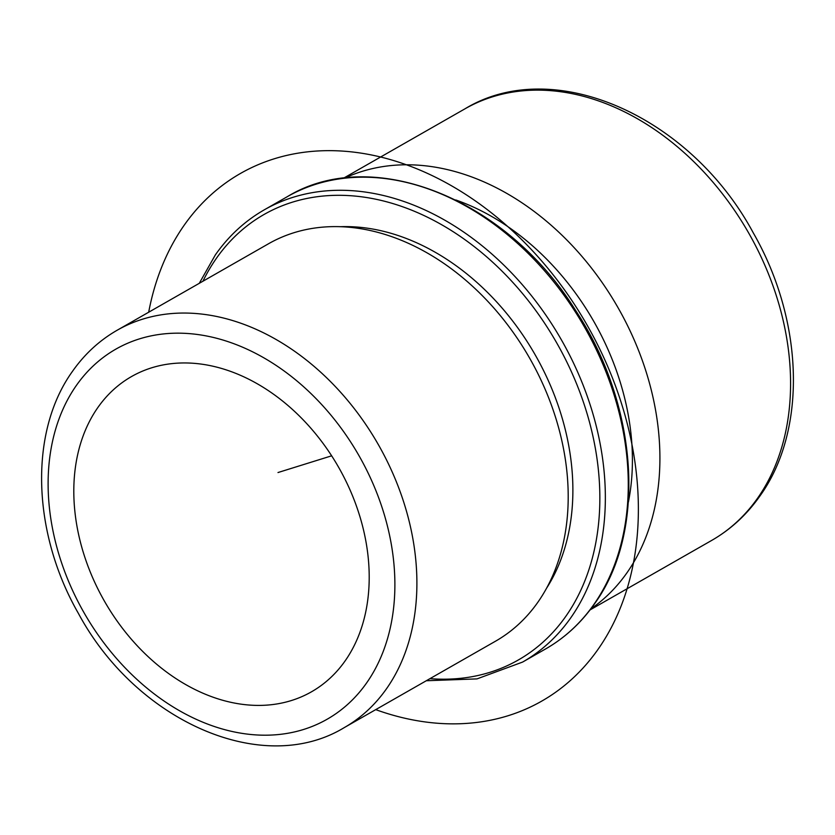 <?xml version="1.0" encoding="UTF-8"?>
<svg xmlns="http://www.w3.org/2000/svg" width="835" height="835" viewBox="0 0 835 835"><rect width="100%" height="100%" fill="white"/><g stroke="black" fill="none" stroke-linecap="round" stroke-linejoin="round"><path stroke-width="1.25" d="M97.758 407.657A181.498 134.884 -119.7 0 0 121.179 626.615A181.498 134.884 -119.7 0 0 311.538 691.777A181.498 134.884 -119.7 0 0 345.252 660.715A181.498 134.884 -119.7 0 0 321.83 441.746A181.498 134.884 -119.7 0 0 131.471 376.585A181.498 134.884 -119.7 0 0 97.758 407.657M344.187 727.65L495.489 641.217A228.842 170.069 -119.7 0 0 538.001 602.045A228.842 170.069 -119.7 0 0 508.463 325.953A228.842 170.069 -119.7 0 0 268.452 243.799L117.161 330.232C99.459 340.409 84.565 354.113 72.468 371.366C28.661 432.259 32.221 533.001 78.48 613.548C135.917 720.511 262.054 777.51 344.187 727.65A228.842 170.069 -119.7 0 0 386.699 688.478A228.842 170.069 -119.7 0 0 357.161 412.396A228.842 170.069 -119.7 0 0 117.161 330.232M546.539 588.278A223.321 165.956 -119.7 0 0 535.245 354.948A223.321 165.956 -119.7 0 0 339.991 226.713M628.39 502.127A228.842 170.069 -119.7 0 0 455.764 199.962M344.709 178.095A248.569 184.723 60.3 0 1 599.655 279.005A248.569 184.723 60.3 0 1 627.106 572.58A248.569 184.723 60.3 0 1 590.825 608.903M331.652 455.816L277.992 472.537M375.719 709.635A303.815 225.774 -119.7 0 0 508.181 715.699A303.815 225.774 -119.7 0 0 608.966 369.383A303.815 225.774 -119.7 0 0 274.099 158.838A303.815 225.774 -119.7 0 0 148.682 312.227M464.991 108.811C553.856 54.786 690.848 116.618 753.306 232.923C803.614 320.504 807.435 429.994 759.944 495.98C746.855 514.642 730.74 529.484 711.597 540.475A248.569 184.723 -119.7 0 0 757.773 497.931A248.569 184.723 -119.7 0 0 725.688 198.041A248.569 184.723 -119.7 0 0 464.991 108.811L343.446 178.241M366.774 682.717A213.061 158.337 -119.7 0 0 316.204 398.786A213.061 158.337 -119.7 0 0 76.236 385.645A213.061 158.337 -119.7 0 0 126.795 669.576A213.061 158.337 -119.7 0 0 366.774 682.717M287.188 196.747C372.149 144.852 506.135 198.354 575.68 310.557C638.451 405.549 646.843 531.999 594.457 603.914C581.15 622.879 564.846 637.898 545.537 648.983A260.416 193.522 -119.7 0 0 593.915 604.404A260.416 193.522 -119.7 0 0 560.295 290.236A260.416 193.522 -119.7 0 0 287.188 196.747L264.257 209.846C244.958 220.92 228.644 235.95 215.346 254.905L199.262 283.336M429.952 678.657A256.47 190.589 -119.7 0 0 566.005 616.063A256.47 190.589 -119.7 0 0 505.144 274.287A256.47 190.589 -119.7 0 0 216.286 258.485A256.47 190.589 -119.7 0 0 202.915 281.238M545.537 648.983L522.606 662.072A260.416 193.522 -119.7 0 0 570.983 617.503A260.416 193.522 -119.7 0 0 537.375 303.335A260.416 193.522 -119.7 0 0 264.257 209.846M711.597 540.475L590.053 609.915M426.288 680.744L476.983 678.897L522.606 662.072"/></g></svg>

